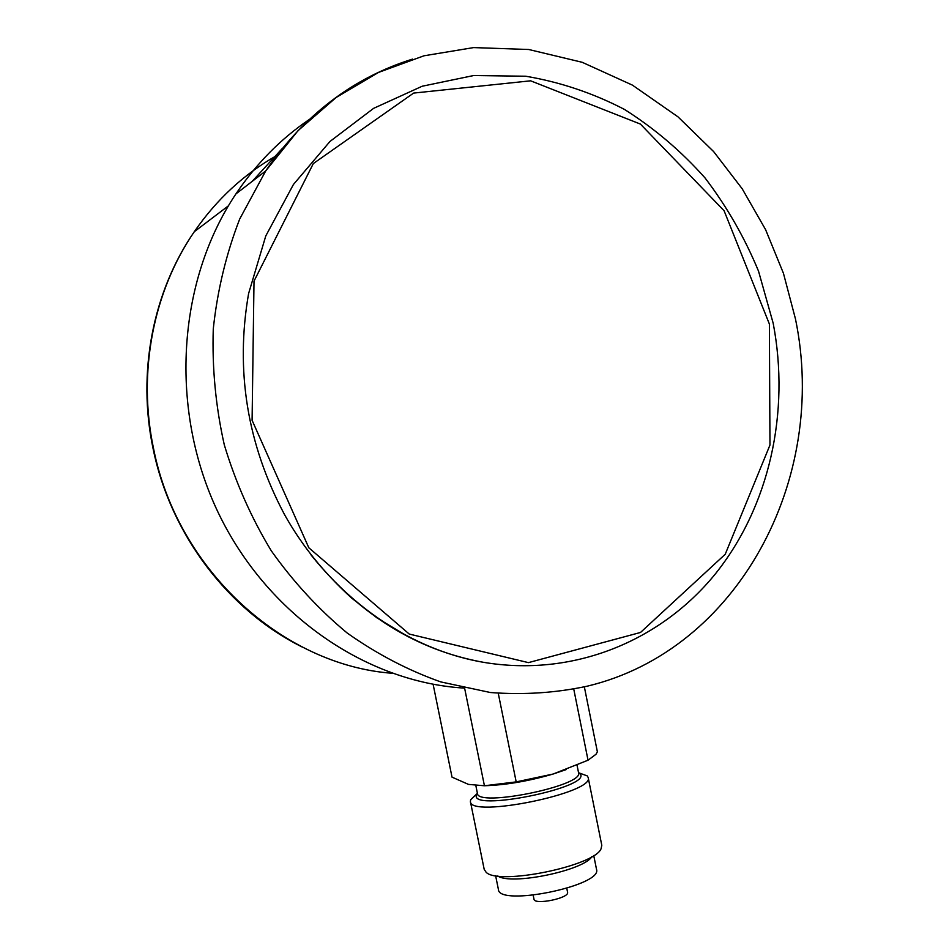 <?xml version="1.0" encoding="UTF-8"?>
<svg xmlns="http://www.w3.org/2000/svg" width="949" height="949" viewBox="0 0 949 949"><rect width="100%" height="100%" fill="white"/><g stroke="black" fill="none" stroke-linecap="round" stroke-linejoin="round"><path stroke-width="1.42" d="M464.168 688.096C366.433 682.189 267.238 615.082 218.104 512.401C169.064 409.778 177 281.889 235.91 193.928C256.289 163.631 280.833 138.756 309.54 119.313M252.244 181.33L282.304 148.447M498.272 693.328L516.185 781.893L553.101 774.04L588.036 760.208L573.789 689.259M588.036 760.208L595.996 754.265L597.384 751.845L584.359 686.91M433.112 684.265L452.021 777.148L468.486 784.396L484.429 785.76L464.619 688.191M484.429 785.76L516.185 781.893M566.79 888.347L567.585 892.297C569.614 898.145 534.228 905.382 533.979 899.166L533.184 895.251M484.464 785.748C505.603 785.084 528.474 781.169 553.101 774.04L566.351 769.532M495.603 875.654L498.403 889.438C498.605 906.983 602.734 885.69 596.53 869.379L593.73 855.512M497.762 875.974C510.859 885.571 583.588 870.624 591.879 856.65M477.43 793.423L470.633 799.734L470.407 801.549L484.192 869.331L486.102 872.226C498.213 885.702 594.762 865.974 601.073 848.738L601.796 845.31L588.178 777.539L587.324 775.938L578.558 772.735C584.204 785.736 476.825 807.623 477.418 793.34L475.876 785.736M470.407 801.549C469.66 818.501 594.952 792.937 588.178 777.539M235.91 193.928L265.708 170.95L298.081 130.594L336.136 97.498L378.556 72.409L423.989 55.789L473.634 47.592L528.712 49.49L582.212 62.302L632.449 85.137L678.013 116.869L713.636 151.591L742.213 188.804L765.606 229.658L783.447 273.312L795.452 318.888C828.904 479.411 737.693 650.219 587.467 686.127C555.912 692.924 523.528 695.048 490.325 692.509L440.763 681.904C408.058 670.314 376.848 654.003 347.144 632.983C318.769 609.448 293.478 582.057 271.295 550.823C251.283 517.763 235.613 482.424 224.284 444.808C215.684 406.433 212.018 367.809 213.276 328.912C217.38 290.489 226.194 253.858 239.706 219.005L265.708 170.95C304.071 115.031 353.028 77.747 412.542 59.099M769.378 324.024L769.971 445.034L725.226 554.263L640.516 632.461L528.439 662.627L409.256 634.062L308.828 547.787L252.09 420.288L254.012 281.129L313.324 163.56L413.61 93.085L530.633 80.819L640.397 124.07L724.099 210.761L769.378 324.024M391.937 673.244C283.49 665.154 177.487 570.563 153.524 448.45C137.439 372.494 153.204 291.462 194.296 231.71C216.645 199.349 244.118 173.964 276.705 155.553M477.406 793.281L476.683 794.527C467.264 812.913 595.035 786.863 579.732 773.53L578.522 772.593M311.023 554.904C323.585 570.432 337.073 584.786 351.498 597.965L376.967 617.87L407.512 636.364C432.103 649.045 457.394 657.681 483.385 662.295C405.353 648.914 328.947 594.394 284.332 514.228C247.155 444.013 235.233 370.478 248.591 293.585L265.779 235.945L293.407 184.521L329.979 141.46L373.609 108.352L422.198 86.229L473.61 75.54L525.71 76.228C560.171 82.065 593.054 93.109 624.371 109.372C654.3 128.269 681.192 151.14 705.06 177.961C726.875 206.609 744.704 237.689 758.536 271.189L773.174 323.229C790.256 412.305 769.437 506.612 715.19 574.109C660.694 641.061 573.208 677.479 483.385 662.295C416.623 650.148 359.398 614.644 311.699 555.77M228.401 205.838L194.296 231.71C152.777 291.794 137.036 372.921 153.086 448.652C170.678 535.046 228.887 610.598 302.055 646.945M477.418 793.34L470.633 799.734M577.039 765.214L578.558 772.735L587.324 775.938"/></g></svg>
